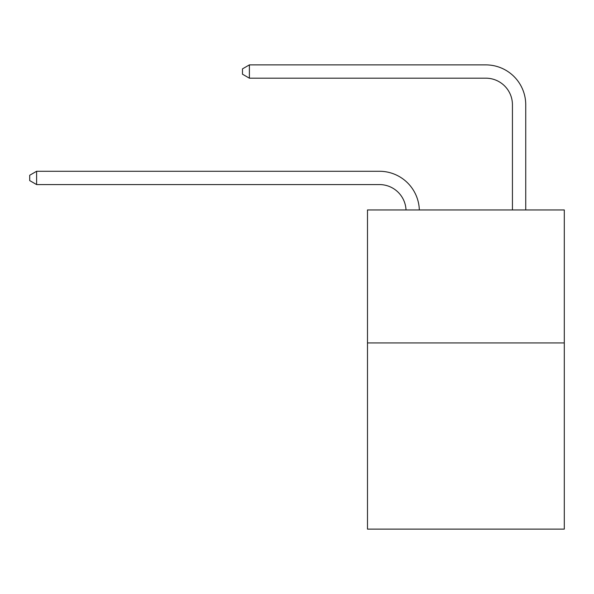 <?xml version="1.0" encoding="UTF-8"?>
<svg xmlns="http://www.w3.org/2000/svg" width="594" height="594" viewBox="0 0 594 594"><rect width="100%" height="100%" fill="white"/><g stroke="black" fill="none" stroke-linecap="round" stroke-linejoin="round"><path stroke-width="0.89" d="M564.3 342.931L564.3 529.113L367.486 529.113L367.486 209.949L564.3 209.949L564.3 342.931L367.486 342.931M406.021 209.949A26.596 26.596 0 0 0 379.447 184.578A26.596 26.596 0 0 1 406.021 209.949A26.596 26.596 0 0 0 379.447 184.578A26.596 26.596 0 0 1 406.021 209.949A26.596 26.596 0 0 0 379.447 184.578A26.596 26.596 0 0 1 406.021 209.949A26.596 26.596 0 0 0 379.447 184.578A26.596 26.596 0 0 1 406.021 209.949A26.596 26.596 0 0 0 379.447 184.578A26.596 26.596 0 0 1 406.021 209.949A26.596 26.596 0 0 0 379.447 184.578A26.596 26.596 0 0 1 406.021 209.949A26.596 26.596 0 0 0 379.447 184.578A26.596 26.596 0 0 1 406.021 209.949A26.596 26.596 0 0 0 379.447 184.578A26.596 26.596 0 0 1 406.021 209.949A26.596 26.596 0 0 0 379.447 184.578A26.596 26.596 0 0 1 406.021 209.949A26.596 26.596 0 0 0 379.447 184.578A26.596 26.596 0 0 1 406.021 209.949A26.596 26.596 0 0 0 379.447 184.578A26.596 26.596 0 0 1 406.021 209.949A26.596 26.596 0 0 0 379.447 184.578L36.613 184.578L29.7 180.583L29.7 175.267L36.613 171.272L379.447 171.272A39.895 39.895 0 0 1 419.327 209.949M512.436 209.949L512.436 104.782A26.596 26.596 0 0 0 485.84 78.185L249.391 78.185L242.478 74.198L242.478 68.874L249.391 64.887L485.84 64.887A39.895 39.895 1.2 0 1 525.735 104.782L525.735 209.949M36.613 171.272L379.447 171.272L36.613 171.272L379.447 171.272L36.613 171.272L379.447 171.272L36.613 171.272L379.447 171.272L36.613 171.272L379.447 171.272L36.613 171.272L379.447 171.272L36.613 171.272L379.447 171.272L36.613 171.272L379.447 171.272L36.613 171.272L379.447 171.272L36.613 171.272L379.447 171.272L36.613 171.272L379.447 171.272L36.613 171.272L36.613 184.578M512.436 104.782A26.596 26.596 -178.8 0 0 485.84 78.185A26.596 26.596 -178.8 0 1 512.436 104.782A26.596 26.596 -178.8 0 0 485.84 78.185A26.596 26.596 -178.8 0 1 512.436 104.782A26.596 26.596 -178.8 0 0 485.84 78.185A26.596 26.596 -178.8 0 1 512.436 104.782A26.596 26.596 -178.8 0 0 485.84 78.185A26.596 26.596 -178.8 0 1 512.436 104.782A26.596 26.596 -178.8 0 0 485.84 78.185A26.596 26.596 -178.8 0 1 512.436 104.782A26.596 26.596 -178.8 0 0 485.84 78.185A26.596 26.596 -178.8 0 1 512.436 104.782A26.596 26.596 -178.8 0 0 485.84 78.185A26.596 26.596 -178.8 0 1 512.436 104.782A26.596 26.596 -178.8 0 0 485.84 78.185A26.596 26.596 -178.8 0 1 512.436 104.782A26.596 26.596 -178.8 0 0 485.84 78.185A26.596 26.596 -178.8 0 1 512.436 104.782A26.596 26.596 -178.8 0 0 485.84 78.185A26.596 26.596 -178.8 0 1 512.436 104.782A26.596 26.596 -178.8 0 0 485.84 78.185A26.596 26.596 -178.8 0 1 512.436 104.782M249.391 64.887L249.391 78.185"/></g></svg>
